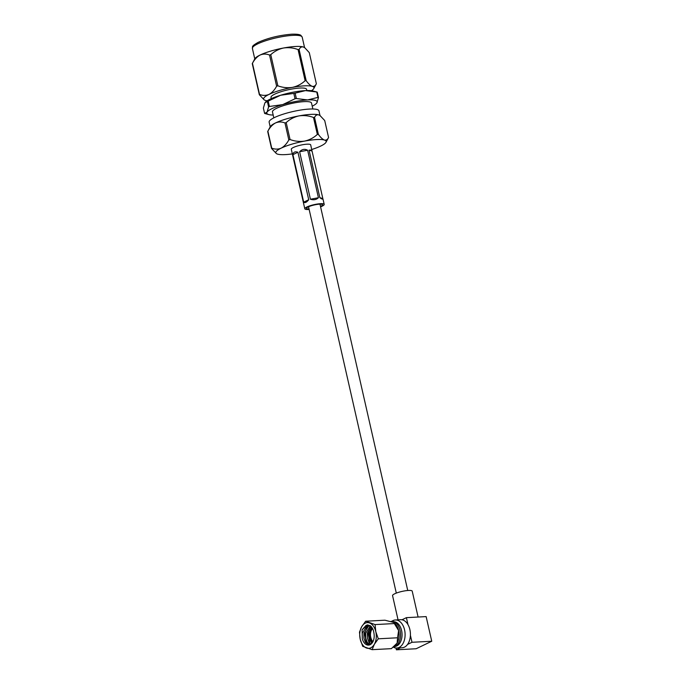 <?xml version="1.0" encoding="UTF-8"?>
<svg xmlns="http://www.w3.org/2000/svg" width="684" height="684" viewBox="0 0 684 684"><rect width="100%" height="100%" fill="white"/><g stroke="black" fill="none" stroke-linecap="round" stroke-linejoin="round"><path stroke-width="1.03" d="M320.48 206.397A8.208 1.633 167.2 0 0 322.506 204.764A8.208 1.633 167.2 0 0 319.471 204.191A8.208 1.633 167.2 0 0 310.852 205.893A8.208 1.633 167.2 0 0 306.5 208.406A8.208 1.633 167.2 0 0 309.04 208.996M318.419 197.736L307.629 150.232L299.626 151.737L310.416 199.232L318.419 197.736C316.316 199.754 313.648 200.258 310.416 199.232M299.626 151.737C302.046 149.18 304.713 148.685 307.629 150.232M308.723 199.745L297.933 152.241L292.914 154.661L303.705 202.156L308.723 199.745C306.577 202.378 304.91 203.182 303.705 202.156M292.914 154.661C293.308 152.113 294.975 151.309 297.933 152.241M320.582 206.842A9.952 1.975 167.2 0 0 324.207 204.379A9.952 1.975 167.2 0 0 320.522 203.687A9.952 1.975 167.2 0 0 310.074 205.747A9.952 1.975 167.2 0 0 304.808 208.791L291.29 149.283A9.952 1.975 167.2 0 1 296.557 146.248A9.952 1.975 167.2 0 1 307.005 144.187A9.952 1.975 167.2 0 1 310.69 144.88L312.049 151.078L309.057 150.155L319.856 197.659L322.839 198.574L312.049 151.078M304.808 208.791A9.952 1.975 167.2 0 0 308.484 209.484A9.952 1.975 167.2 0 0 309.142 209.441M322.839 198.574L323.002 199.275L321.318 198.762L319.856 197.659M309.057 150.155L311.853 150.018M298.062 49.573C293.308 47.803 288.443 47.281 283.484 48.017C278.627 49.12 274.395 51.334 270.779 54.677L277.849 85.816C282.612 87.586 287.468 88.108 292.427 87.372A25.821 5.13 -12.8 0 1 304.406 85.842A25.821 5.13 -12.8 0 1 312.203 86.321C313.99 86.697 315.375 85.851 316.359 83.773L309.288 52.634L304.876 47.829L303.26 46.965C301.473 46.589 300.088 47.435 299.105 49.513L306.175 80.652A29.429 5.848 167.2 0 0 305.662 80.678A29.429 5.848 167.2 0 0 305.132 80.703L298.062 49.573A29.429 5.848 -12.8 0 1 298.583 49.539A29.429 5.848 -12.8 0 1 299.105 49.513M267.17 100.779A25.821 5.13 -12.8 0 1 265.366 100.403A25.821 5.13 -12.8 0 1 264.161 99.855A25.821 5.13 -12.8 0 1 269.009 94.418C272.035 92.75 274.575 90.014 276.618 86.184L269.547 55.053C266.332 53.762 263.178 53.762 260.065 55.053C257.039 56.721 254.499 59.465 252.456 63.287L259.527 94.418C262.733 95.709 265.896 95.709 269.009 94.418A25.821 5.13 167.2 0 1 292.427 87.372C297.284 86.27 301.524 84.046 305.132 80.703M306.842 90.536L306.569 89.322A18.237 3.625 167.2 0 0 299.823 88.048A18.237 3.625 167.2 0 0 280.662 91.827A18.237 3.625 167.2 0 0 271.001 97.402L271.274 98.616M313.486 117.468A29.429 5.848 -12.8 0 1 314.016 117.443A29.429 5.848 -12.8 0 1 314.529 117.417L318.376 134.372A29.429 5.848 167.2 0 0 317.863 134.397A29.429 5.848 167.2 0 0 317.342 134.423L313.486 117.468C308.732 115.699 303.876 115.177 298.908 115.912A25.821 5.13 167.2 0 0 275.49 122.958C272.463 124.616 269.923 127.361 267.88 131.183L271.728 148.137C274.942 149.428 278.097 149.428 281.209 148.129A25.821 5.13 167.2 0 0 276.37 153.567A25.821 5.13 167.2 0 0 277.567 154.122A25.821 5.13 167.2 0 0 292.333 153.9M311.733 149.497A25.821 5.13 167.2 0 0 320.762 146.034A25.821 5.13 167.2 0 0 325.994 142.298A25.821 5.13 167.2 0 0 324.404 140.04A25.821 5.13 167.2 0 0 316.615 139.553A25.821 5.13 167.2 0 0 304.628 141.092C309.493 139.989 313.725 137.766 317.342 134.423M319.992 115.502L318.941 110.842A25.53 5.07 167.2 0 0 309.493 109.055A25.53 5.07 167.2 0 0 282.672 114.348A25.53 5.07 167.2 0 0 269.137 122.154L270.197 126.814M312.862 108.995L311.511 103.036A20.024 3.976 167.2 0 0 304.106 101.634A20.024 3.976 167.2 0 0 283.073 105.781A20.024 3.976 167.2 0 0 272.463 111.902L273.822 117.862M259.527 94.418A29.429 5.848 167.2 0 0 259.339 94.734L252.259 63.603A29.429 5.848 -12.8 0 1 252.276 63.578A29.429 5.848 -12.8 0 1 252.456 63.287M264.161 99.855L259.339 94.734M316.35 83.799A29.429 5.848 167.2 0 0 316.359 83.773L313.785 88.578A25.821 5.13 -12.8 0 1 311.476 90.707M306.175 80.652C308.313 83.679 310.322 85.568 312.203 86.321A25.821 5.13 -12.8 0 1 313.785 88.578M269.547 55.053A29.429 5.848 -12.8 0 1 270.779 54.677M277.849 85.816A29.429 5.848 167.2 0 0 276.618 86.184M317.974 97.376L316.76 92.007L313.041 91.006A25.821 5.13 -12.8 0 0 305.492 90.596L295.129 93.161L296.343 98.522L307.612 99.941L317.974 97.376A29.429 5.848 167.2 0 1 318.47 97.53L316.923 102.797L315.965 103.865A25.821 5.13 167.2 0 0 316.923 102.797A25.821 5.13 167.2 0 0 307.612 99.941A25.821 5.13 167.2 0 0 282.672 104.618L295.035 98.77L293.812 93.409L280.551 95.264L268.196 101.112L269.411 106.473L282.672 104.618A25.821 5.13 167.2 0 0 267.051 112.142L268.59 106.866L267.367 101.506L264.922 102.788L263.383 108.063L264.605 113.424L267.051 112.142A25.821 5.13 167.2 0 0 268.812 114.579A25.821 5.13 167.2 0 0 273.181 115.057M318.47 97.53L317.248 92.16A29.429 5.848 -12.8 0 0 316.76 92.007L305.492 90.596A25.821 5.13 -12.8 0 0 280.551 95.264A25.821 5.13 -12.8 0 0 265.888 101.719L265.589 101.976M268.812 114.579L265.093 113.578A29.429 5.848 167.2 0 1 264.605 113.424M267.367 101.506A29.429 5.848 -12.8 0 1 268.196 101.112M269.411 106.473A29.429 5.848 167.2 0 0 268.59 106.866M293.812 93.409A29.429 5.848 -12.8 0 1 295.129 93.161M296.343 98.522A29.429 5.848 167.2 0 0 295.035 98.77M312.229 106.191A25.821 5.13 167.2 0 0 315.965 103.865M325.994 142.298L328.551 137.518A29.429 5.848 167.2 0 0 328.568 137.493L324.712 120.538L319.89 115.416A25.821 5.13 167.2 0 0 318.684 114.869A25.821 5.13 167.2 0 0 298.908 115.912C294.052 117.015 289.819 119.238 286.203 122.581L290.059 139.536A29.429 5.848 167.2 0 0 288.828 139.904L284.971 122.949C281.765 121.658 278.602 121.658 275.49 122.958A25.821 5.13 -12.8 0 0 270.266 126.694L267.701 131.473A29.429 5.848 -12.8 0 1 267.88 131.183M320.3 115.724L318.684 114.869C316.897 114.484 315.512 115.34 314.529 117.417M271.728 148.137A29.429 5.848 167.2 0 0 271.539 148.454L267.683 131.499A29.429 5.848 -12.8 0 1 267.701 131.473M284.971 122.949A29.429 5.848 -12.8 0 1 286.203 122.581M290.059 139.536C294.813 141.306 299.669 141.827 304.628 141.092A25.821 5.13 167.2 0 0 281.209 148.129C284.236 146.47 286.776 143.725 288.828 139.904M318.376 134.372C320.522 137.398 322.532 139.288 324.404 140.04C326.2 140.417 327.585 139.57 328.568 137.493M276.37 153.567L271.539 148.454M252.276 63.578L254.833 58.79A25.821 5.13 -12.8 0 1 260.065 55.053A25.821 5.13 -12.8 0 1 283.484 48.017A25.821 5.13 -12.8 0 1 303.26 46.965A25.821 5.13 -12.8 0 1 304.457 47.521L304.876 47.829M391.812 621.329A14.048 9.012 87 0 1 395.335 619.978L400.653 619.695A14.048 9.012 87 0 1 401.978 619.781A14.048 9.012 87 0 1 407.989 624.637A14.048 9.012 87 0 1 409.896 629.631A14.048 9.012 87 0 1 410.409 635.299A14.048 9.012 87 0 1 407.57 644.413A14.048 9.012 87 0 1 402.141 647.748L396.823 648.03A14.048 9.012 87 0 1 393.351 647.167M395.335 619.978A14.048 9.012 87 0 1 404.577 629.913A14.048 9.012 87 0 1 396.823 648.03M398.054 619.832L392.556 595.627A10.08 2.001 -12.8 0 1 394.659 593.806A10.08 2.001 -12.8 0 1 405.407 590.779A10.08 2.001 -12.8 0 1 412.221 591.156L418.095 617.028M393.539 647.021A12.893 8.268 -93 0 0 394.386 646.808L396.122 646.226A12.397 7.952 -93 0 0 401.594 630.503A12.397 7.952 -93 0 0 394.83 621.85L393.043 621.457A12.893 8.268 -93 0 0 391.59 621.337L391.051 621.363M394.386 646.808A12.893 8.268 -93 0 0 400.072 630.451A12.893 8.268 -93 0 0 393.043 621.457M372.575 628.545A7.806 5.01 -93 0 0 370.771 637.377A7.806 5.01 -93 0 0 372.968 641.643M371.985 627.553A9.106 5.848 -93 0 0 369.976 637.753A9.106 5.848 -93 0 0 372.412 642.601M371.745 643.447L369.189 637.933L369.215 632.939L371.822 627.313M369.976 644.764L367.24 642.353L365.701 638.112L365.726 633.127L370.309 626.065M370.771 626.724L368.103 632.743L369.822 642.909L370.873 644.234L368.933 642.267L367.393 638.027L367.419 633.033L371.138 626.459M362.289 638.694L362.084 629.827L367.453 624.911L370.454 625.8C372.327 627.45 373.481 629.879 373.926 633.085A9.627 6.182 -93 0 1 368.531 645.115A9.627 6.182 -93 0 1 362.289 638.694L362.238 633.307L366.821 626.245L368.548 625.826L371.036 626.356M369.044 645.046L365.444 642.456L363.914 638.215L363.939 633.222L368.522 626.159L369.394 625.86M378.312 638.805L375.815 631.742L375.08 624.577L394.335 623.56L398.601 630.528A12.893 8.268 87 0 1 397.122 643.08L391.385 648.654L372.13 649.672L374.345 644.285A12.893 8.268 -93 0 0 375.815 631.742A12.893 8.268 -93 0 0 369.497 622.953A12.893 8.268 -93 0 0 361.691 626.706A12.893 8.268 -93 0 0 360.22 639.249A12.893 8.268 -93 0 0 366.538 648.039A12.893 8.268 -93 0 0 374.345 644.285L378.312 638.805L397.566 637.779L397.122 643.08A12.893 8.268 -93 0 1 395.386 645.345L394.873 645.833M397.566 637.779L398.601 630.528A12.893 8.268 -93 0 0 394.189 622.808L394.335 623.56M375.08 624.577L365.666 621.226L361.691 626.706L359.485 632.093L360.22 639.249L362.717 646.32L372.13 649.672M365.666 621.226L384.921 620.2L393.779 622.483M362.084 629.827L366.111 625.338L367.71 624.902M367.513 644.542L366.333 643.097L364.615 632.931L367.282 626.912M401.978 619.781L406.399 617.652L426.141 616.6L431.741 641.241L411.999 642.285L410.409 635.299M395.993 648.013L396.395 649.8L416.137 648.748L431.741 641.241M407.57 644.413L411.999 642.285M396.395 649.8L400.465 647.842M407.989 624.637L406.399 617.652M292.752 35.371A25.53 5.07 167.2 0 0 265.931 40.664A25.53 5.07 167.2 0 0 252.396 48.47C253.08 46.58 250.395 46.786 258.107 42.382C268.171 37.953 279.354 35.226 291.666 34.2C299.464 33.935 300.601 35.175 300.909 35.38L302.2 37.15A25.53 5.07 167.2 0 0 292.752 35.371M396.301 593.105L308.535 206.773M407.749 590.506L319.975 204.174M324.207 204.379L323.036 199.241M252.396 48.47L254.773 58.918M302.2 37.15L304.568 47.598"/></g></svg>
